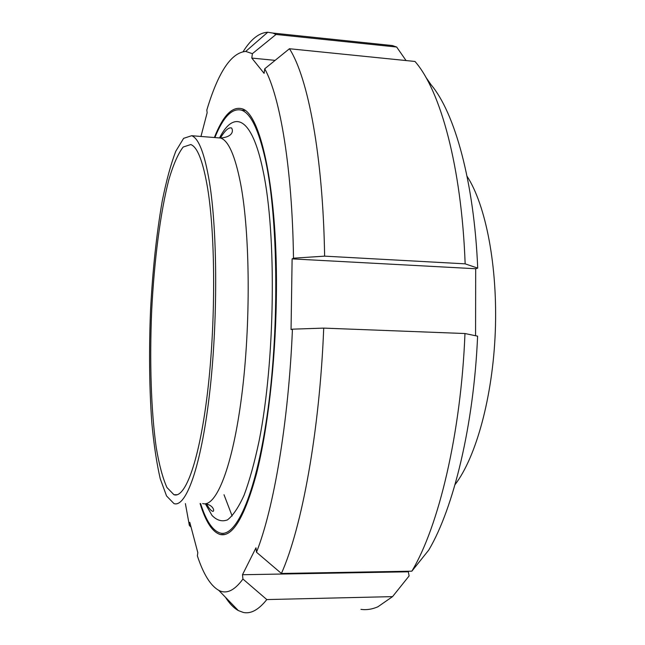 <?xml version="1.0" encoding="UTF-8"?>
<svg xmlns="http://www.w3.org/2000/svg" width="645" height="645" viewBox="0 0 645 645"><rect width="100%" height="100%" fill="white"/><g stroke="black" fill="none" stroke-linecap="round" stroke-linejoin="round"><path stroke-width="0.97" d="M191.049 527.086L189.364 525.481L185.389 503.592M266.804 599.568L242.939 579.041L242.488 574.727L408.333 571.801L409.099 575.945L392.555 596.625L266.804 599.568C258.629 609.839 250.784 614.129 243.27 612.428L238.352 610.581C233.78 608.025 229.483 603.591 225.468 597.27M392.555 596.625L377.873 606.8C372.092 609.299 366.449 610.146 360.958 609.348M242.939 579.041C234.425 590.651 226.371 594.408 218.76 590.336C210.544 585.684 203.409 574.203 197.37 555.893L197.813 552.66L189.791 522.321L189.364 525.481M464.972 333.53L323.717 328.111C319.622 431.699 301.852 527.666 281.422 573.47L411.849 571.18L428.772 550.048C453.556 508.212 473.769 425.353 477.606 336.166L464.972 333.53C460.998 433.73 438.64 526.578 411.849 571.18M323.717 328.111L292.443 329.168C288.565 422.306 273.714 508.857 256.484 552.225L281.422 573.47M465.15 263.845C461.594 166.475 440.301 90.147 414.985 61.46L289.452 48.738C307.955 77.473 323.04 155.63 324.62 256.146L465.15 263.845L477.711 268.127C474.107 181.543 454.66 112.625 431.086 84.785L425.587 76.82M289.452 48.738L264.732 68.781C280.14 96.79 292.29 167.934 293.491 258.194L324.62 256.146M243.221 51.519C251.026 39.079 259.201 32.661 267.748 32.25L272.843 33.064L276.012 34.459L396.667 47.037L406.052 60.549M383.195 44.594L392.37 45.553L396.667 47.037M200.958 136.458L207.134 112.786L206.827 110.037C218.171 72.248 231.136 52.705 245.713 51.415L252.38 53.672L276.012 34.459M242.488 574.727L255.984 547.79L256.484 552.225M292.443 329.168L291.056 329.571L292.112 258.879L293.491 258.194M264.732 68.781L264.103 73.353L251.8 58.074L252.38 53.672M214.374 137.53C222.815 116.076 231.861 106.449 241.512 108.65C260.814 111.964 278.326 192.194 276.31 300.167C275.262 364.772 267.481 430.626 256.428 473.994C244.6 517.201 232.531 537.366 220.235 534.503C212.39 532.085 205.674 521.773 200.087 503.568M475.567 335.739L475.688 268.739L477.711 268.127M408.333 571.801L408.761 571.236M251.8 58.074L275.101 60.364M292.112 258.879L475.688 268.739M224.017 494.747L232.144 516M200.603 503.568C206.078 520.886 212.608 530.706 220.203 533.02C236.594 537.809 257.065 491.659 268.215 407.656C279.414 323.879 277.882 217.688 265.692 161.016C258.855 130 250.736 113.036 241.327 110.118C231.958 107.941 223.138 117.092 214.882 137.57M209.391 181.809C204.602 153.607 198.692 138.24 191.67 135.716L183.623 138.344L175.787 151.236C170.796 164.298 166.281 180.914 162.226 201.103C156.533 233.861 152.639 270.239 150.543 310.213C148.898 350.283 149.317 387.774 151.809 422.685C153.849 444.502 156.662 463.191 160.234 478.743L166.547 495.949L173.989 503.608C185.905 507.809 200.885 467.383 209.383 395.192C217.913 323.193 217.655 231.878 209.391 181.809M207.755 189.025C203.191 161.806 197.539 146.979 190.791 144.544L183.172 147.028C178.117 153.623 173.344 164.491 168.869 179.616C160.299 212.729 154.22 260.604 151.688 310.6C149.535 360.692 151.027 410.446 156.211 447.404C159.113 464.642 162.685 477.993 166.918 487.483L173.965 494.731C185.333 498.73 199.547 460.167 207.609 391.733C215.712 323.484 215.527 236.917 207.755 189.025M455.007 484.669C475.929 457.515 492.74 397.135 495.287 331.788C497.835 266.441 485.782 204.941 467.036 176.23M205.344 503.761L212.028 515.444C216.889 520.459 222.041 521.934 227.492 519.87C233.039 515.597 238.577 507.357 244.108 495.142C249.526 480.638 254.541 462.521 259.129 440.809C275.157 360.789 276.689 234.135 263.079 170.836C251.993 116.56 233.966 109.69 219.622 137.756M202.659 503.56C216.019 507.728 232.547 467.569 241.69 395.917C250.865 324.459 250.131 233.804 240.674 184.002C235.191 155.937 228.515 140.61 220.646 138.03L216.986 137.74M218.76 590.336L238.352 610.581M272.843 33.064L392.37 45.553M245.713 51.415L267.748 32.25M220.235 534.503L224.976 534.463M244.939 110.432L241.327 110.118M191.67 135.716L220.646 138.03C232.385 137.046 233.651 131.169 231.563 127.976C228.709 127.113 224.992 130.459 220.413 138.014M206.618 504.019C208.698 507.978 210.673 510.405 212.552 511.3C214.753 512.106 214.172 505.374 205.4 503.753M177.173 494.731L173.965 494.731"/></g></svg>
